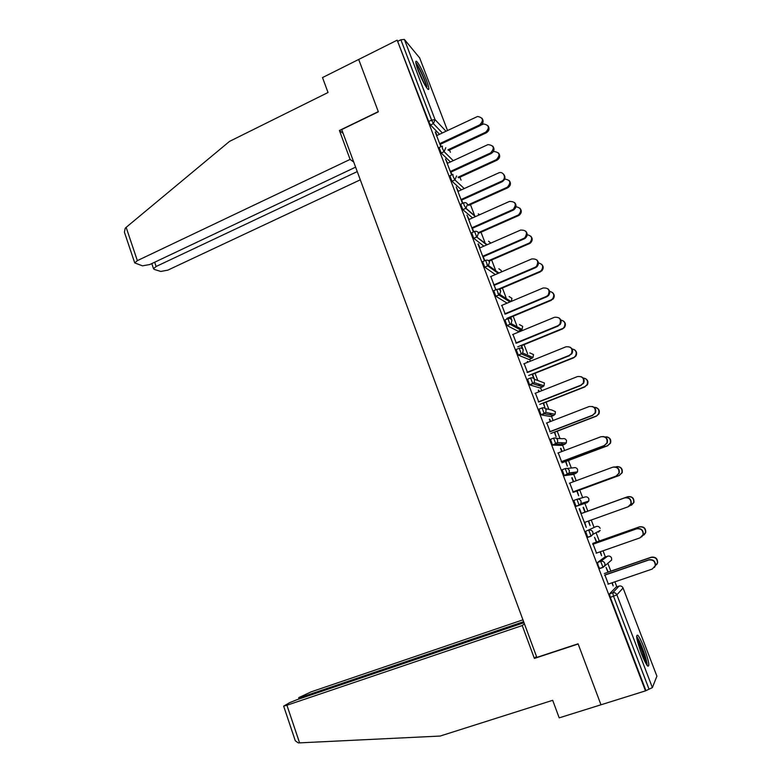 <?xml version="1.0" encoding="UTF-8"?>
<svg xmlns="http://www.w3.org/2000/svg" width="782" height="782" viewBox="0 0 782 782"><rect width="100%" height="100%" fill="white"/><g stroke="black" fill="none" stroke-linecap="round" stroke-linejoin="round"><path stroke-width="1.17" d="M644.153 647.955C641.602 641.426 639.5 637.193 637.838 635.277C635.561 634.329 636.724 640.35 641.338 653.341C643.899 659.91 646.01 664.153 647.672 666.068C649.94 666.89 648.767 660.858 644.153 647.955M426.356 80.028C422.632 70.771 419.406 64.564 416.689 61.416C415.066 60.361 415.574 63.44 418.233 70.644C421.997 79.989 425.222 86.206 427.91 89.295C429.543 90.331 429.025 87.242 426.356 80.028M616.832 586.852L614.906 581.818M610.82 571.143L607.761 563.167M605.385 556.95L603.03 550.802M599.286 541.017L596.079 532.659M594.017 527.273L591.241 520.02M587.829 511.135L584.897 503.471M584.868 503.393L584.496 502.415M582.678 497.665L579.736 490.001M576.187 480.725L573.685 474.195M573.489 473.697L573.02 472.445M571.319 468.007L568.436 460.49M564.604 450.491L562.561 445.134M562.209 444.215L561.642 442.759M560.039 438.575L557.224 431.205M553.118 420.491L551.506 416.288M550.997 414.959L550.381 413.346M548.856 409.367L546.09 402.144M541.711 390.717L540.548 387.657M539.883 385.927L539.228 384.226M537.752 380.365L535.044 373.288M530.401 361.176L529.658 359.241M527.576 353.796L524.067 344.657M519.17 331.861L518.857 331.03M516.785 325.625L513.188 316.231M506.071 297.659L502.376 288.011M495.436 269.888L491.653 260.005M484.879 242.332L480.998 232.195M474.4 214.962L470.432 204.591M461.057 180.134L459.933 177.191M450.403 152.304L449.513 149.988M524.008 622.697L296.867 699.743L289.672 702.647L283.651 706.126L286.926 705.247L299.584 742.871L440.168 736.048L552.698 700.31L559.189 717.856L600.977 704.787L578.084 643.801L536.833 657.398L341.724 129.577L378.361 111.816L358.694 59.452L397.178 40.175L428.692 121.493L431.576 120.115L400.873 39.765L398.038 41.182M400.873 39.765L404.382 39.442L419.651 57.897M536.472 656.401L534.38 658.424L578.162 644.006L600.977 704.787L645.492 690.868L397.178 40.175M656.89 676.156L652.384 687.613L645.492 690.868M440.862 146.752L435.232 132.031M441.204 146.596L440.022 143.487M436.962 135.501L435.574 131.865M600.146 568.24L599.608 568.426L598.269 565.797L597.516 562.493L604.613 557.214M645.766 690.232L610.302 597.311L609.501 593.89L616.079 587.106M439.543 134.279L430.501 124.993L428.692 121.493M593.118 544.194L596.51 553.079M596.383 542.131L594.545 537.312L596.715 541.926M600.097 551.828L601.553 555.631L600.459 551.701M577.399 499.16L584.946 497.02C586.715 496.56 588.015 497.166 588.846 498.818L588.807 501.047L587.106 502.67L576.09 506.355L573.822 500.431L576.969 499.287C578.817 498.808 580.185 499.444 581.046 501.174L581.016 503.52L579.227 505.211L576.09 506.355M569.775 483.1L573.118 491.849M573.304 481.79L571.779 477.802M576.833 491.018L578.651 495.778L577.204 490.93M573.656 481.663L572.131 477.675M561.818 445.417L552.571 445.085L550.508 439.337L553.548 438.174M546.784 422.945L550.078 431.556M550.274 421.596L549.375 419.25M554.301 432.133L556.1 436.825L554.721 432.172M550.616 421.459L549.717 419.113M538.661 384.05L539.228 385.389M539.854 387.931L529.61 384.852L527.547 379.192L530.499 378.009M524.155 363.698L527.4 372.193M527.586 362.31L527.303 361.558M534.331 378.899L532.562 374.285M527.938 362.174L527.645 361.421M532.102 374.119L533.813 378.566M518.212 331.294L507 325.547L504.937 319.965L507.801 318.773M501.858 305.351L505.055 313.719M511.956 320.405L510.744 317.248M510.235 316.964L511.115 319.252M495.348 274.58L484.742 267.161L482.67 261.638L485.466 260.426M486.961 264.707L488.281 265.645M484.439 260.836L478.027 244.052M484.801 260.709L483.051 256.125M479.904 247.884L478.379 243.896M489.6 261.99L489.239 261.051M472.553 217.904L462.817 209.664L460.735 204.19L463.462 202.968M458.272 191.277L456.199 186.908L462.494 203.398M462.846 203.242L461.37 199.39M450.412 161.972L441.204 153.008L439.103 147.573L441.791 146.322M447.578 163.282L445.515 158.941L451.644 174.972M451.986 174.816L450.657 171.336M461.419 189.84L451.976 181.238L449.885 175.784L452.583 174.542M469.044 219.478L466.962 215.07L473.433 232.019M473.784 231.863L472.172 227.65M483.853 246.154L473.736 238.305L471.663 232.801L474.42 231.589M476.297 236.467L476.903 236.946M500.734 291.09L499.952 289.047M499.424 288.705L499.894 289.927M490.842 276.515L495.817 289.819M495.905 289.78L494.009 284.814M507.078 303.162L495.827 296.241L493.755 290.689L496.59 289.487M497.792 293.24L499.766 294.482M523.256 349.955L521.614 345.654M521.135 345.429L522.415 348.792M512.963 334.413L516.179 342.839M528.994 359.505L518.261 355.087L516.198 349.466L519.111 348.273M538.886 391.841L538.299 390.296M543.158 403.013L544.946 407.676L543.598 403.121M539.228 391.704L538.642 390.159M535.426 393.209L538.69 401.762M549.883 413.258L550.157 413.922M550.792 416.571L541.046 414.851L538.984 409.152L541.975 407.979M561.74 451.576L560.528 448.418M565.523 461.458L567.331 466.189L565.914 461.439M562.092 451.439L560.88 448.282M558.231 452.905L561.554 461.585M566.833 468.447L573.734 467.773C575.493 467.304 576.784 467.89 577.605 469.532L577.507 471.888L575.884 473.374L572.893 474.488L564.36 475.652L562.121 469.767L565.21 468.613M584.926 512.19L583.108 507.41M588.328 521.066L590.058 525.592L588.68 520.939M585.278 512.054L583.46 507.283M579.159 508.769L586.265 527.391L584.77 522.347M584.398 522.484L628.063 506.814L630.927 503.852C631.23 499.366 629.129 497.391 624.603 497.909L581.397 513.52L579.53 508.642M588.738 536.863L587.712 537.224L585.62 531.34L596.236 526.482L585.62 531.34M607.927 572.297L606.07 567.439L608.23 572.033M611.954 582.825L613.137 585.904L612.316 582.698M604.926 575.102L608.347 584.056M481.947 118.219C483.892 121.034 483.354 123.488 480.314 125.56L479.737 124.866C483.902 120.369 483.168 117.583 477.558 116.479L436.62 135.657M480.314 125.56L440.325 144.299M479.737 124.866L439.68 143.653M487.9 125.677C489.806 128.434 489.268 130.819 486.296 132.842L485.749 132.178C489.815 127.789 489.102 125.061 483.608 123.976L481.301 124.934M447.92 149.821L485.749 132.178M448.545 150.437L486.296 132.842M416.063 63.997C418.272 65.708 424.685 79.246 426.19 85.326L426.61 87.701M424.919 84.994L416.972 67.125M426.962 86.685C425.33 80.145 418.693 65.835 415.809 62.687M636.734 637.672L639.676 642.433C643.987 652.168 646.245 659.49 646.45 664.397M644.984 661.748C643.957 656.264 641.895 650.145 638.806 643.391L637.301 640.585M647.281 665.619C646.558 659.314 643.948 651.162 639.451 641.162L636.607 636.245M124.954 233.798L124.416 232.205L125.218 228.217L126.146 227.347L229.585 141.356L328.029 92.511L322.507 77.574L358.694 59.452L378.293 111.64L339.417 130.486L350.101 159.401L137.349 260.641L134.729 262.908L142.52 265.851L149.812 264.521L355.615 167.143M350.101 159.401L353.738 162.07M154.67 262.224L156.117 266.486L153.516 268.695L154.23 269.428L160.818 271.442L167.827 270.142L360.297 179.821M156.117 266.486L357.257 171.59M339.417 130.486L343.151 133.409M299.584 742.871L298.304 742.9L295.303 740.798L294.814 739.371M522.953 619.833L311.207 691.826L299.037 697.495L301.891 696.977L302.223 697.935M523.637 621.69L301.891 696.977M524.439 623.85L522.239 625.551L286.926 705.247M534.38 658.424L522.239 625.551M492.787 146.156C494.801 149 494.263 151.473 491.184 153.555L490.637 152.92C494.869 148.111 493.98 145.344 487.958 144.611L447.236 163.438M491.184 153.555L450.94 172.089M490.637 152.92L450.315 171.493M503.686 174.288C505.768 177.094 505.289 179.567 502.269 181.707L501.741 181.131C507.029 178.795 503.628 170.427 498.447 173.008L457.929 191.434M502.142 181.766L461.634 200.084M501.614 181.189L461.028 199.547M514.664 202.616C516.746 205.207 516.443 207.631 513.754 209.889L512.669 209.674L513.246 209.371C516.863 204.141 515.602 201.502 509.473 201.433L468.701 219.625M513.188 210.192L472.416 228.285M512.669 209.674L471.82 227.806M525.69 231.149C527.801 233.525 527.664 235.9 525.289 238.256L524.302 238.833L523.823 238.373L524.81 237.787C527.909 232.567 526.511 229.986 520.597 230.074L479.552 248.041M524.302 238.833L483.266 256.692M523.823 238.373L482.699 256.271M536.775 259.878C538.915 262.068 538.954 264.375 536.872 266.809L535.514 267.688L535.044 267.288L536.413 266.408C539.033 261.217 537.498 258.725 531.799 258.92L490.49 276.662M535.514 267.688L494.204 285.322M535.044 267.288L493.657 284.961M498.515 153.008C500.48 155.794 499.962 158.208 496.951 160.242L496.423 159.626C500.568 154.934 499.688 152.226 493.804 151.503L493.286 151.708M457.998 177.24L496.423 159.626M458.594 177.807L496.951 160.242M509.199 180.534C511.223 183.281 510.763 185.696 507.801 187.778L507.293 187.221C511.311 182.636 510.441 179.909 504.693 179.049M468.066 204.884L507.176 187.279M468.653 205.392L507.674 187.836M519.942 208.247C521.975 210.778 521.682 213.144 519.043 215.343L518.007 215.138L518.564 214.845C522.044 210.505 521.183 207.807 515.964 206.751M478.291 232.684L518.007 215.138M478.682 233.222L518.486 215.637M530.743 236.144C532.796 238.471 532.659 240.788 530.343 243.085L529.375 243.652L528.915 243.202L529.883 242.645C532.874 238.5 531.975 235.861 527.195 234.727M488.594 260.689L528.915 243.202M489.043 261.129L529.375 243.652M541.594 264.238C543.686 266.379 543.715 268.637 541.672 271.012L539.903 271.481L541.232 270.621C543.783 266.642 542.845 264.081 538.417 262.938M498.281 289.193L539.903 271.481M499.61 289.184L540.352 271.862M547.899 288.793C550.108 290.816 550.303 293.074 548.485 295.586L546.804 296.769L546.364 296.427L548.045 295.244C550.235 290.112 548.583 287.698 543.089 288.001L501.506 305.508M546.804 296.769L505.221 314.159M546.364 296.427L504.703 313.865M552.473 292.507C554.634 294.482 554.819 296.691 553.04 299.135L550.978 299.965L552.63 298.812C554.78 294.97 553.773 292.488 549.629 291.373M506.834 318.382L550.978 299.965M510.402 317.384L551.398 300.288M559.052 317.912C561.368 319.76 561.73 321.988 560.137 324.579L557.762 325.791L559.726 324.305C561.525 319.261 559.775 316.925 554.467 317.297L512.611 334.569M558.182 326.065L516.325 343.22M557.762 325.791L515.827 342.985M563.382 320.962C565.65 322.78 566.002 324.95 564.448 327.482L562.532 328.929L564.057 327.218C565.865 323.455 564.79 321.06 560.821 320.024M517.704 346.837L562.141 328.665M521.271 345.8L562.532 328.929M570.195 347.218C572.678 348.899 573.226 351.098 571.837 353.816L569.257 355.38L571.447 353.601C572.903 348.655 571.065 346.387 565.933 346.817L523.793 363.845M569.648 355.585L527.518 372.506M569.257 355.38L527.039 372.33M574.291 349.603C576.715 351.255 577.253 353.405 575.894 356.045L573.753 357.785L575.523 355.849C577.038 352.125 575.855 349.808 571.974 348.889M528.661 375.497L573.382 357.579M532.219 374.422L573.753 357.785M581.3 376.728C584.037 378.214 584.799 380.404 583.577 383.288L580.84 385.194L583.216 383.141C584.369 378.293 582.463 376.103 577.487 376.572L535.064 393.346M581.202 385.34L538.788 402.007M580.84 385.194L538.329 401.899M585.151 378.439C587.829 379.896 588.572 382.036 587.38 384.852L584.701 386.719L587.028 384.705C588.289 380.942 586.969 378.693 583.069 377.97M539.697 404.372L584.701 386.719M543.255 403.248L585.053 386.855M592.306 406.464C595.405 407.686 596.431 409.866 595.385 413.013L592.502 415.242L595.043 412.935C595.943 408.184 593.968 406.053 589.129 406.552L546.423 423.082M592.854 415.32L550.147 431.742M592.502 415.242L549.717 431.703M595.923 407.5C598.944 408.693 599.95 410.824 598.924 413.893L596.441 416.151L598.592 413.815C599.608 409.895 598.083 407.725 594.037 407.295M550.811 433.472L596.119 416.073M554.37 432.299L596.441 416.151M603.176 436.503C606.754 437.314 608.113 439.474 607.243 443.003L604.261 445.525L606.93 442.983C607.604 438.331 605.581 436.258 600.859 436.767L557.869 453.042M604.584 445.545L561.593 461.703M604.261 445.525L561.183 461.732M606.549 436.835C610.038 437.627 611.368 439.738 610.517 443.179L607.614 445.652L610.224 443.159C610.967 438.956 609.168 436.874 604.848 436.923M562.014 462.788L607.614 445.652M565.562 461.576L607.917 445.662M613.919 466.942C618.044 467.118 619.794 469.21 619.178 473.237L616.118 476.052L618.894 473.286C619.364 468.721 617.301 466.698 612.687 467.225L569.404 483.237M616.412 475.994L573.128 491.898M616.118 476.052L572.747 491.986M617.047 466.561C621.074 466.737 622.785 468.78 622.189 472.709L619.197 475.456L621.915 472.758C622.374 468.301 620.361 466.326 615.854 466.834L615.502 466.962M573.294 492.318L619.197 475.456M576.852 491.057L619.481 475.397M624.886 497.802C629.393 497.284 631.494 499.258 631.191 503.735L628.611 506.58M581.026 513.657L624.603 497.909M629.706 505.915L633.674 502.601C633.977 498.222 631.915 496.287 627.496 496.805L627.76 496.697C632.169 496.189 634.222 498.114 633.928 502.484L631.406 505.26M627.496 496.805L581.378 513.471M627.76 496.697L584.926 512.181M596.138 553.216L640.106 537.811L643.039 534.673C643.195 530.264 641.054 528.319 636.616 528.847L636.871 528.671C641.299 528.143 643.43 530.088 643.273 534.487L641.631 536.931M593.088 544.116L636.871 528.671M592.736 544.321L636.616 528.847M642.736 535.719L645.512 532.689C645.668 528.388 643.576 526.491 639.236 527L639.481 526.833C643.801 526.325 645.893 528.212 645.737 532.513L644.133 534.888M639.236 527L592.805 543.392M639.481 526.833L596.353 542.053M607.966 584.193L652.237 569.061L655.238 565.767C655.267 561.417 653.097 559.511 648.728 560.02L648.952 559.775C653.312 559.257 655.472 561.173 655.443 565.503L654.466 567.439M604.867 574.946L648.952 559.775M604.545 575.229L648.728 560.02M655.189 565.953L657.427 563.03C657.457 558.788 655.336 556.921 651.074 557.429L651.279 557.195C655.541 556.686 657.652 558.553 657.623 562.786L656.675 564.672M651.074 557.429L604.33 573.538M651.279 557.195L607.868 572.16M404.382 39.442L435.066 119.646L446.004 131.239M447.519 130.526L419.533 57.604M442.348 132.96L433.384 123.624L431.576 120.115L435.066 119.646L433.384 123.624L430.501 124.993M656.939 676.274L623.068 587.996L616.881 594.819L652.384 687.613M649.05 689.206L613.518 596.216L610.302 597.311M609.501 593.89L612.707 592.805C614.603 592.365 615.991 593.039 616.881 594.819L613.518 596.216L612.707 592.805L619.08 586.08L616.021 587.126M623.039 587.937L623.068 587.996C622.218 586.304 620.888 585.669 619.08 586.08L619.139 586.07M453.237 160.662L444.098 151.659L442.309 148.199L442.436 146.097M445.789 147.681L444.098 151.659L441.204 153.008M464.254 188.56L454.899 179.899L451.976 181.238M475.397 216.634L465.769 208.354L462.836 209.674M486.717 244.903L476.737 237.024L473.775 238.334M498.212 273.348L487.773 265.919L484.791 267.209M509.952 301.95L498.896 295.029L495.905 296.3M518.085 331.343L520.978 330.151L510.108 324.364L507.088 325.625M528.886 359.554L531.799 358.371L521.408 353.923L518.368 355.165M534.341 379.221L544.389 382.975L544.028 385.761L542.698 386.807L532.796 383.718L529.737 384.94M539.766 387.97L542.776 386.767M545.357 408.634L551.554 409.924L555.376 411.615L555.122 414.245L553.676 415.447L544.272 413.737L541.193 414.939M550.733 416.591L553.744 415.428M556.188 438.321L562.6 438.741C564.35 438.262 565.63 438.839 566.451 440.462L566.285 442.954L564.731 444.303L555.836 443.99L552.727 445.173M561.769 445.437L564.78 444.284M575.904 473.364L567.488 474.488L564.36 475.652M587.106 502.67L579.051 505.123L581.016 503.52L588.807 501.047L588.856 498.848M591.045 536.198L587.908 537.312M597.516 562.493L600.703 561.388L607.614 556.168L604.574 557.234M602.961 567.419L599.814 568.514M456.6 175.921L454.899 179.899L453.12 176.488L452.944 174.396M479.679 214.727L478.271 213.857M475.593 216.555L465.964 208.266L467.48 204.366C466.678 202.782 465.407 202.274 463.677 202.87L464.019 204.992L465.964 208.266L462.817 209.664M490.725 243.153L488.545 241.198M473.736 238.305L477.176 236.79L478.457 233.036C477.646 231.433 476.365 230.925 474.615 231.501L476.697 236.995L487.176 244.698M501.379 271.989L501.233 270.504L498.848 268.754M484.742 267.161L488.457 265.518L489.503 261.921C488.691 260.308 487.401 259.78 485.642 260.347L487.773 265.919L488.457 265.518L498.955 273.026M511.291 301.383L511.897 298.313L509.16 296.534M495.827 296.241L499.796 294.452L500.646 291.031C499.815 289.399 498.525 288.861 496.756 289.418L498.896 295.029L499.796 294.452L510.988 301.51M507 325.547L510.02 324.295L507.948 318.704C509.727 318.166 511.037 318.714 511.868 320.356L511.193 323.611L522.014 329.437L522.65 326.329L519.483 324.569M510.02 324.295L511.193 323.611L510.02 324.295M522.699 326.446L522.014 329.437L521.095 330.092M518.261 355.087L521.301 353.845L519.228 348.225C521.027 347.687 522.337 348.254 523.178 349.916L522.659 353.005L532.992 357.491L533.48 354.549L529.805 352.897M521.301 353.845L522.659 353.005L521.301 353.845M533.519 354.647L532.992 357.491L531.897 358.332M529.61 384.852L534.194 382.623L534.565 379.7C533.725 378.029 532.405 377.452 530.597 377.97L532.796 383.718L534.194 382.623L544.028 385.761L544.419 383.063M541.046 414.851L545.787 412.476L546.051 409.709C545.21 408.028 543.871 407.442 542.053 407.95L544.272 413.737L545.787 412.476L555.122 414.245L555.406 411.684M552.571 445.085L557.458 442.573L557.625 439.963C556.774 438.262 555.435 437.656 553.607 438.155L555.836 443.99L557.458 442.573L566.285 442.954L566.471 440.52M564.193 475.554L569.198 472.924L569.296 470.451C568.436 468.731 567.077 468.115 565.239 468.604L567.488 474.488L569.198 472.924L577.507 471.888L577.624 469.571M575.904 506.267L579.051 505.123L576.969 499.287M600.165 528.319L600.165 528.329C599.325 526.657 598.015 526.042 596.236 526.482M587.712 537.224L590.879 536.1L592.912 534.37L592.903 532.141C592.023 530.392 590.654 529.756 588.787 530.216L591.075 536.188L592.912 534.37L600.185 530.44L598.416 532.171L598.406 531.398M607.653 556.158L607.614 556.168C609.413 555.738 610.732 556.364 611.573 558.045L611.632 560.059L609.852 561.496M599.608 568.426L602.795 567.321L604.906 565.474L604.838 563.353C603.958 561.593 602.58 560.938 600.703 561.388L603 567.409L611.632 560.059L611.563 558.035M126.146 227.347L137.349 260.641M479.61 214.767L478.476 214.043M490.617 242.879L488.75 241.364M501.213 270.494L499.043 268.9M501.458 271.95L501.291 270.66M511.887 298.304L509.346 296.661M511.34 301.363L511.956 298.45M522.64 326.319L519.649 324.667M533.471 354.539L529.942 352.956M153.516 268.695L151.796 263.583M124.416 232.205L134.729 262.908M298.665 697.857L299.056 699.01M283.651 706.126L295.303 740.798M501.741 181.131L502.269 181.707M513.246 209.371L513.754 209.889M507.801 187.778L507.293 187.221M519.043 215.343L518.564 214.845"/></g></svg>
